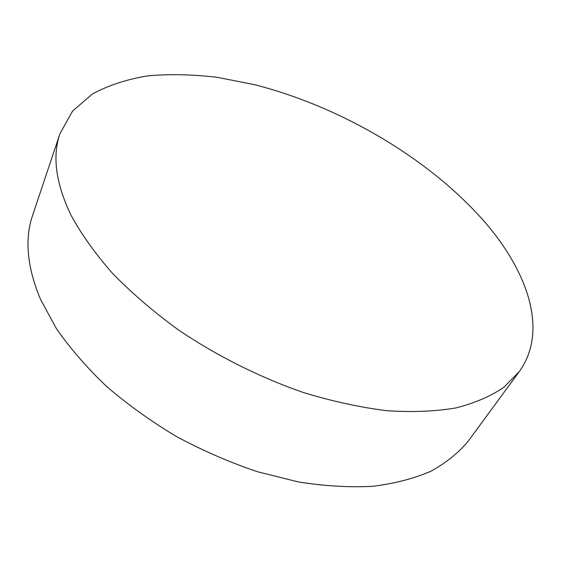 <?xml version="1.0" encoding="UTF-8"?>
<svg xmlns="http://www.w3.org/2000/svg" width="561" height="561" viewBox="0 0 561 561"><rect width="100%" height="100%" fill="white"/><g stroke="black" fill="none" stroke-linecap="round" stroke-linejoin="round"><path stroke-width="0.84" d="M59.943 133.749L32.699 215.094C24.446 238.993 27.033 267.036 40.462 299.23L56.254 328.36C69.901 348.086 86.618 367.392 106.401 386.284C127.74 404.614 151.168 421.409 176.694 436.675C203.026 450.771 229.968 462.46 257.513 471.752L298.136 481.885C324.574 486.085 349.405 487.558 372.616 486.31C394.572 483.589 414.011 478.561 430.932 471.226C446.254 462.762 458.737 452.657 468.379 440.925L519.142 371.782L503.813 387.307C490.77 396.234 474.746 403.114 455.749 407.966C435.14 411.465 412.125 412.37 386.718 410.687C360.211 407.405 332.54 401.381 303.697 392.609C260.178 377.574 216.974 355.962 178.349 329.875C153.616 311.825 131.646 292.961 112.445 273.291C95.118 253.509 81.254 234.035 70.847 214.87C55.784 183.174 52.152 156.133 59.943 133.749L72.53 111.141L92.397 93.982C108.694 85.188 127.319 79.136 148.272 75.805C170.137 73.94 193.131 74.445 217.247 77.334L254.042 84.564C340.85 106.569 429.579 158.651 485.006 222.31C528.308 272.485 548.427 331.292 519.142 371.782"/></g></svg>
